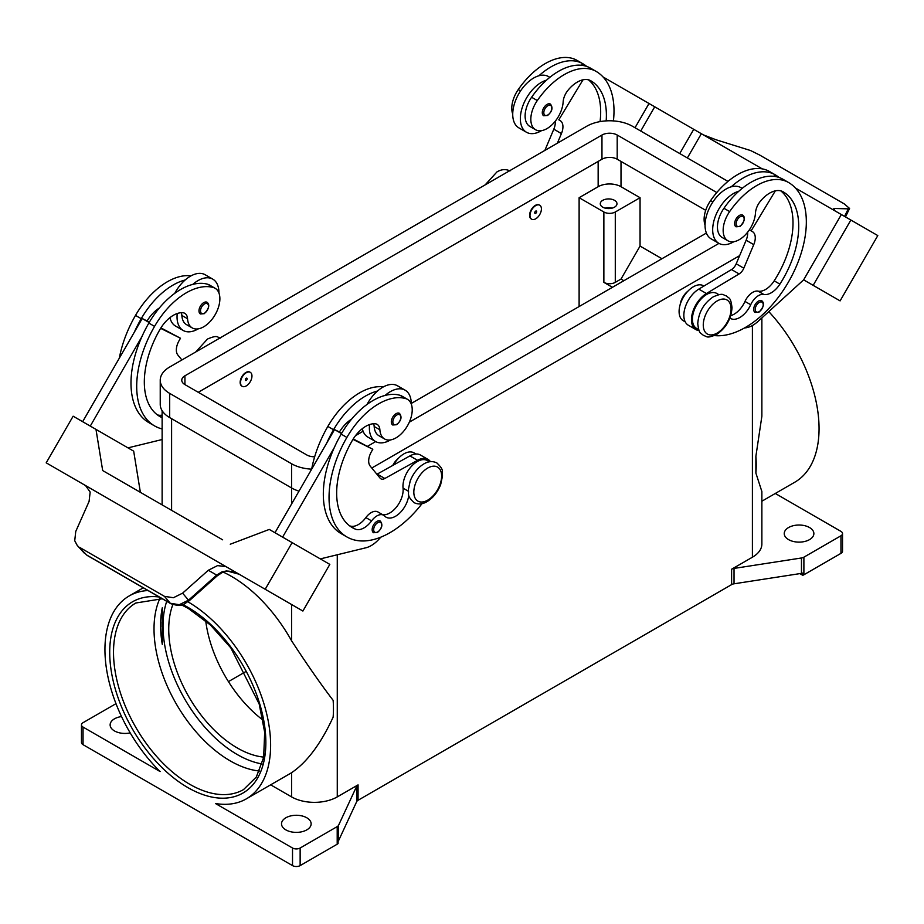 <?xml version="1.0" encoding="UTF-8"?>
<svg xmlns="http://www.w3.org/2000/svg" width="924" height="924" viewBox="0 0 924 924"><rect width="100%" height="100%" fill="white"/><g stroke="black" fill="none" stroke-linecap="round" stroke-linejoin="round"><path stroke-width="1.39" d="M160.614 625.121A107.727 62.197 -120 0 0 162.289 644.409L162.289 607.773A107.727 62.197 -120 0 0 160.614 625.121M606.179 120.882A75.41 43.532 120 0 0 590.771 80.758L590.771 80.758A26.935 15.546 120 0 0 568.006 90.263A13.467 7.773 120 0 0 563.155 101.883A22.892 13.213 -60 0 1 556.71 119.265A22.892 13.213 -60 0 1 535.562 129.73A22.892 13.213 -60 0 1 537.306 100.554A63.698 36.775 -60 0 1 596.153 71.425A86.175 49.757 -60 0 1 613.421 120.905M535.701 205.613A8.073 4.666 -60 0 1 539.731 205.22A8.073 4.666 -60 0 1 540.979 211.688A8.073 4.666 -60 0 1 535.701 218.815A8.073 4.666 -60 0 1 531.658 219.207A8.073 4.666 -60 0 1 530.422 212.739A8.073 4.666 -60 0 1 535.701 205.613M531.473 219.092A8.073 4.666 -60 0 1 531.277 218.988A8.073 4.666 -60 0 1 530.041 212.52A8.073 4.666 -60 0 1 535.319 205.394A8.073 4.666 -60 0 1 539.35 205.001A8.073 4.666 -60 0 1 539.535 205.116M535.701 213.317A1.351 0.774 -60 0 1 535.701 211.111A1.351 0.774 -60 0 1 535.701 213.317M729.879 318.064A18.85 10.88 120 0 0 730.41 318.41A18.85 10.88 120 0 0 750.704 304.735A13.467 7.773 -60 0 1 763.801 294.433A18.85 10.88 120 0 0 779.902 284.13A75.41 43.532 120 0 0 783.102 191.799A26.935 15.546 120 0 0 760.337 201.305A13.467 7.773 120 0 0 755.486 212.924A22.892 13.213 -60 0 1 749.041 230.307A22.892 13.213 -60 0 1 727.893 240.771L722.187 237.48A22.892 13.213 -60 0 1 723.931 208.293A63.698 36.775 -60 0 1 738.842 191.21A29.626 17.106 120 0 0 712.681 229.741A29.626 17.106 120 0 0 718.814 243.301L711.203 238.9A29.626 17.106 -60 0 1 705.058 225.34A29.626 17.106 -60 0 1 731.231 186.81A63.698 36.775 -60 0 1 775.167 174.775L769.449 171.471L775.167 174.775A86.175 49.757 -60 0 1 779.059 177.477M718.814 243.301A29.626 17.106 120 0 0 733.841 241.707M736.012 226.796A6.734 3.892 -60 0 1 734.984 221.402A6.734 3.892 -60 0 1 739.373 215.465A6.734 3.892 -60 0 1 742.746 215.13C745.633 217.602 744.698 221.39 739.916 226.519L736.012 226.796M162.127 417.694A75.41 43.532 -60 0 1 159.933 416.562A75.41 43.532 -60 0 1 159.933 329.498A26.935 15.546 -60 0 1 182.709 312.716A13.467 7.773 -60 0 1 184.788 313.328A13.467 7.773 -60 0 1 187.549 318.745A22.892 13.213 120 0 0 192.25 327.939A22.892 13.213 120 0 0 193.994 328.678A22.892 13.213 120 0 0 215.927 313.294A22.892 13.213 120 0 0 215.142 288.288L209.436 284.996A22.892 13.213 120 0 0 207.692 284.257A63.698 36.775 120 0 0 192.77 284.396A63.698 36.775 120 0 0 148.833 323.088A86.175 49.757 120 0 0 141.926 336.613L90.275 426.091M215.142 288.288A22.892 13.213 120 0 0 213.398 287.549A63.698 36.775 120 0 0 154.551 326.38A86.175 49.757 120 0 0 154.551 425.895A86.175 49.757 120 0 0 162.127 428.944M246.246 385.92A8.073 4.666 120 0 0 251.524 378.805A8.073 4.666 120 0 0 250.288 372.326A8.073 4.666 120 0 0 246.246 372.73A8.073 4.666 120 0 0 240.968 379.845A8.073 4.666 120 0 0 242.203 386.324A8.073 4.666 120 0 0 246.246 385.92M242.019 386.209A8.073 4.666 -60 0 1 241.822 386.105A8.073 4.666 -60 0 1 240.587 379.625A8.073 4.666 -60 0 1 245.865 372.511A8.073 4.666 -60 0 1 249.907 372.106A8.073 4.666 -60 0 1 250.092 372.222M246.246 378.228A1.351 0.774 120 0 0 246.246 380.422A1.351 0.774 120 0 0 246.246 378.228M408.766 495.056A18.85 10.88 -60 0 1 399.896 512.901A18.85 10.88 -60 0 1 386.105 517.197A18.85 10.88 -60 0 1 384.673 516.066A13.467 7.773 120 0 0 383.645 515.245A13.467 7.773 120 0 0 371.575 520.882A18.85 10.88 -60 0 1 355.474 529.175A75.41 43.532 -60 0 1 352.275 527.604A75.41 43.532 -60 0 1 352.275 440.54A26.935 15.546 -60 0 1 375.04 423.758A13.467 7.773 -60 0 1 377.119 424.37A13.467 7.773 -60 0 1 379.88 429.787A22.892 13.213 120 0 0 384.592 438.981A22.892 13.213 120 0 0 386.324 439.72A22.892 13.213 120 0 0 408.269 424.335A22.892 13.213 120 0 0 407.472 399.33L401.767 396.038A22.892 13.213 120 0 0 400.023 395.299A63.698 36.775 120 0 0 385.1 395.437A29.626 17.106 -60 0 1 405.139 390.194L397.516 385.793A29.626 17.106 120 0 0 377.489 391.037A63.698 36.775 120 0 0 333.552 429.729A86.175 49.757 120 0 0 326.634 443.266L334.534 429.579L341.487 433.587M367.059 404.412A29.626 17.106 -60 0 1 377.489 391.037M390.54 439.916A29.626 17.106 -60 0 1 375.514 441.499A29.626 17.106 -60 0 1 369.381 427.939A29.626 17.106 -60 0 1 369.565 424.555M405.139 390.194A29.626 17.106 -60 0 1 411.272 403.753A29.626 17.106 -60 0 1 411.272 404.054M396.073 413.675A6.734 3.892 120 0 0 391.672 419.6A6.734 3.892 120 0 0 392.712 424.994L396.615 424.717C401.282 420.697 402.229 416.897 399.445 413.34A6.734 3.892 120 0 0 396.073 413.675M602.725 207.161A8.351 4.816 180 0 1 600.277 203.754A8.351 4.816 180 0 1 605.439 199.295A8.351 4.816 180 0 1 614.529 200.335A8.351 4.816 180 0 1 616.978 203.754A8.351 4.816 180 0 1 611.827 208.2A8.351 4.816 180 0 1 602.725 207.161M612.046 208.143A8.351 4.816 0 0 0 605.208 208.143M392.735 465.453A13.467 7.773 -60 0 1 398.406 458.327M373.596 423.746A13.467 7.773 -60 0 1 374.174 426.484A22.892 13.213 120 0 0 378.875 435.689L384.592 438.981M373.55 532.721A6.734 3.892 -60 0 1 372.522 527.327A6.734 3.892 -60 0 1 376.911 521.39A6.734 3.892 -60 0 1 380.284 521.055C383.067 524.624 382.132 528.424 377.454 532.443L373.55 532.721M207.103 302.298A6.734 3.892 120 0 0 203.742 302.633A6.734 3.892 120 0 0 199.341 308.558A6.734 3.892 120 0 0 200.381 313.952L204.285 313.675C209.055 308.558 210.002 304.758 207.103 302.298M177.235 313.513A29.626 17.106 120 0 0 177.038 316.897A29.626 17.106 120 0 0 183.183 330.457A29.626 17.106 120 0 0 198.198 328.875M218.942 293.012A29.626 17.106 120 0 0 218.942 292.712A29.626 17.106 120 0 0 212.797 279.152A29.626 17.106 120 0 0 192.77 284.396M183.183 330.457L175.56 326.068A29.626 17.106 -60 0 1 169.958 317.625M217.232 575.721L216.69 575.086L188.496 600.184L179.291 604.7L170.27 603.268L86.717 555.035L77.235 545.437L74.729 540.736L75.745 531.473L89.085 501.409L90.159 492.065L85.551 485.562L211.873 558.477L85.401 485.47A16.158 13.19 -60 0 0 85.043 485.25L46.2 462.832L73.135 416.193L95.98 429.383L102.68 470.559L222.649 539.824M226.357 566.839L242.342 576.068L226.357 566.839A16.158 13.19 -60 0 0 225.987 566.631L217.556 565.615L208.316 570.258L216.69 575.086L221.968 571.852L226.715 570.905L239.12 574.22L244.837 577.523A16.158 13.19 -60 0 0 244.837 577.523L253.442 582.49M221.968 571.852A5.382 1.155 -114.4 0 0 222.73 572.222A5.382 1.155 -114.4 0 0 222.765 572.199L217.29 575.779L189.097 600.877L182.594 593.162L173.423 597.712L164.46 596.361L170.27 603.268A5.382 3.107 120 0 0 170.721 603.638A5.382 3.107 120 0 0 170.732 603.649A5.382 3.107 120 0 0 170.848 603.719M680.191 304.493A13.467 7.773 -60 0 1 687.86 291.21M727.893 240.771A22.892 13.213 -60 0 1 729.637 211.596A63.698 36.775 -60 0 1 788.495 182.467L782.778 179.164A63.698 36.775 -60 0 0 738.842 191.21M698.74 329.672L696.604 328.436A20.201 11.665 -60 0 1 692.515 317.232A20.201 11.665 -60 0 1 702.009 298.071A20.201 11.665 -60 0 1 716.793 293.451L718.93 294.687M705.058 225.063A22.892 13.213 -60 0 1 710.602 200.6A63.698 36.775 -60 0 1 769.449 171.471L775.167 174.775M685.238 321.875L683.275 320.732A86.175 49.757 -60 0 1 683.275 320.732A20.201 11.665 -60 0 1 679.186 309.528A20.201 11.665 -60 0 1 688.68 290.379A20.201 11.665 -60 0 1 703.464 285.759L703.949 286.036M755.093 312.439A6.734 3.892 -60 0 1 754.065 307.045A6.734 3.892 -60 0 1 758.454 301.108A6.734 3.892 -60 0 1 761.826 300.785C764.714 303.245 763.778 307.034 758.997 312.162L755.093 312.439M547.043 104.424A6.734 3.892 -60 0 1 550.415 104.089C553.199 107.658 552.252 111.446 547.586 115.477L543.682 115.754A6.734 3.892 -60 0 1 542.642 110.36A6.734 3.892 -60 0 1 547.043 104.424M541.51 130.665A29.626 17.106 -60 0 1 526.484 132.259A29.626 17.106 -60 0 1 520.351 118.699A29.626 17.106 -60 0 1 546.511 80.169A63.698 36.775 -60 0 1 590.448 68.122L596.165 71.425A63.698 36.775 -60 0 1 596.165 71.425L590.448 68.122M526.484 132.259L518.861 127.859A29.626 17.106 120 0 1 512.728 114.299A29.626 17.106 120 0 1 538.9 75.768A29.626 17.106 -60 0 1 548.486 76.553L549.838 77.327M703.349 134.858L715.684 139.651L750.577 150.543L759.54 154.978L844.247 203.881L849.595 208.466L848.255 208.847L844.571 216.401M834.026 210.025L834.915 208.489L833.552 208.859L834.822 210.776M162.289 607.773L162.289 644.409M259.505 771.02A107.727 62.197 60 0 1 230.192 760.868A107.727 62.197 60 0 1 154.019 628.932A107.727 62.197 60 0 1 159.887 598.463M205.717 620.824A96.951 55.971 -120 0 0 263.063 720.154M172.846 604.619A96.951 55.971 -120 0 0 237.295 747.966A96.951 55.971 -120 0 0 263.71 757.102M187.942 601.824A117.152 67.637 60 0 1 270.617 745.218A117.152 67.637 60 0 1 246.362 798.844A117.152 67.637 60 0 1 215.465 803.522L292.515 848.013L292.515 865.603L83.045 744.675L83.045 727.072A5.382 3.107 180 0 1 81.474 724.878A5.382 3.107 180 0 1 83.045 722.684L115.997 703.661M223.1 572.06A117.152 67.637 60 0 1 291.568 640.771C306.964 664.379 320.824 684.245 333.137 700.357A117.152 67.637 -120 0 1 333.46 708.939A117.152 67.637 -120 0 1 333.137 717.151C320.824 743.808 306.964 762.323 291.568 772.707A117.152 67.637 60 0 1 290.159 773.561L246.362 798.844M83.045 727.072L160.106 771.563A117.152 67.637 60 0 1 104.943 649.572A117.152 67.637 60 0 1 129.21 595.934A117.152 67.637 60 0 1 148.002 590.528M731.612 569.219L731.612 584.615A5.382 3.107 180 0 1 732.72 584.118A5.382 3.107 180 0 1 734.026 583.806L734.026 568.422A5.382 3.107 0 0 0 732.72 568.722A5.382 3.107 0 0 0 731.612 569.219L752.402 557.218A32.317 18.653 0 0 0 761.873 544.028L761.873 491.533L755.89 473.076A117.152 67.637 -120 0 0 756.213 464.864A117.152 67.637 -120 0 0 755.89 456.283L761.873 416.204L761.873 317.902M768.78 311.607A117.152 67.637 60 0 1 819.057 428.586A117.152 67.637 60 0 1 794.79 482.213L761.873 501.224M337.202 826.61L337.202 844.201A5.382 3.107 0 0 0 338.057 843.566A5.382 3.107 0 0 0 338.08 843.531L338.08 841.337A5.382 3.107 0 0 0 338.6 840.609L356.664 801.674A5.382 3.107 180 0 1 357.207 800.923A5.382 3.107 180 0 1 358.062 800.276L358.062 784.892A5.382 3.107 0 0 0 357.207 785.527A5.382 3.107 0 0 0 356.664 786.278L338.6 825.224A5.382 3.107 180 0 1 338.057 825.975A5.382 3.107 180 0 1 337.202 826.61L300.138 848.013A5.382 3.107 180 0 1 296.327 848.925A5.382 3.107 180 0 1 292.515 848.013M803.892 574.774L803.892 557.172A5.382 3.107 180 0 1 802.771 557.669A5.382 3.107 180 0 1 801.466 557.981L801.466 573.377A5.382 3.107 0 0 0 802.725 573.076L802.725 575.282A5.382 3.107 0 0 0 802.771 575.259A5.382 3.107 0 0 0 803.892 574.774L840.956 553.372A5.382 3.107 0 0 0 842.526 551.166L842.526 533.575A5.382 3.107 180 0 1 840.956 535.781L840.956 553.372M775.294 493.474L840.956 531.381A5.382 3.107 180 0 1 842.526 533.575M292.515 865.603A5.382 3.107 0 0 0 296.327 866.516A5.382 3.107 0 0 0 300.138 865.603L300.138 848.013M83.045 744.675A5.382 3.107 0 0 1 81.474 742.469L81.474 724.878M809.528 527.535A14.807 8.547 180 0 1 813.871 533.575A14.807 8.547 180 0 1 804.723 541.476A14.807 8.547 180 0 1 788.588 539.628A14.807 8.547 180 0 1 784.245 533.575A14.807 8.547 180 0 1 793.393 525.675A14.807 8.547 180 0 1 809.528 527.535M130.18 732.882A14.807 8.547 180 0 1 114.472 730.93A14.807 8.547 180 0 1 110.129 724.878A14.807 8.547 180 0 1 121.529 716.562M306.803 817.786A14.807 8.547 180 0 1 311.145 823.827A14.807 8.547 180 0 1 301.998 831.727A14.807 8.547 180 0 1 285.851 829.879A14.807 8.547 180 0 1 281.52 823.827A14.807 8.547 180 0 1 290.656 815.927A14.807 8.547 180 0 1 306.803 817.786M270.651 784.822L291.568 796.892A32.317 18.653 0 0 0 337.272 796.892L358.062 784.892M801.466 573.377L734.026 583.806M731.612 584.615L358.062 800.276M337.202 844.201L300.138 865.603M802.725 575.282L799.861 573.619M734.026 568.422L801.466 557.981M245.796 671.598L228.447 681.612M803.892 557.172L840.956 535.781M755.89 473.076L755.89 456.283M612.439 287.306L603.869 282.363A8.073 4.666 0 0 0 615.292 282.363L621.009 279.06L640.055 246.073L661.954 258.72M623.862 280.711L621.009 279.06M579.117 306.549L579.117 197.701L603.869 211.989A8.073 4.666 0 0 0 615.292 211.989L640.055 197.701L640.055 246.073M579.117 197.701L598.151 186.706A16.158 9.332 180 0 1 621.009 186.706L640.055 197.701M834.915 208.489L848.255 208.847M877.8 235.585L840.101 300.889L803.649 279.845L841.348 214.541L795.402 188.011L877.8 235.585M631.877 93.601L762.265 168.884M687.364 157.946L701.351 133.714L687.364 157.946M744.629 327.904L744.975 327.881A26.935 15.546 120 0 0 758.038 321.402L803.649 279.845L813.166 285.343L850.865 220.039M813.166 285.343L840.101 300.889M679.741 153.557L693.739 129.314M640.736 131.035L654.723 106.791M635.019 127.731L649.018 103.5L603.072 76.969M583.263 65.535L581.843 64.715L581.496 65.281M535.562 129.73L529.856 126.438A22.892 13.213 -60 0 1 531.6 97.251A63.698 36.775 -60 0 1 546.511 80.169M512.728 114.022A22.892 13.213 -60 0 1 518.26 89.559A63.698 36.775 -60 0 1 577.119 60.43L582.825 63.733A86.175 49.757 -60 0 1 586.728 66.436M752.483 231.647L749.364 229.845L752.483 231.647A13.467 7.773 -60 0 1 753.753 244.629L743.82 268.203A8.073 4.666 -60 0 1 739.119 273.943L706.421 293.52A21.541 12.439 120 0 0 692.573 312.52A21.541 12.439 120 0 0 695.922 329.602L688.311 325.202A21.541 12.439 -60 0 1 684.95 308.119A21.541 12.439 -60 0 1 698.798 289.12L731.508 269.542A8.073 4.666 120 0 0 736.209 263.802L746.142 240.228A13.467 7.773 120 0 0 747.597 232.259M773.827 176.322L774.173 175.756L775.594 176.576M775.328 190.852L751.131 230.873M695.922 329.602A21.541 12.439 120 0 0 699.11 330.573M730.734 315.638A18.85 10.88 120 0 0 744.987 301.432A13.467 7.773 -60 0 1 758.084 291.141A18.85 10.88 120 0 0 774.185 280.838A75.41 43.532 120 0 0 780.803 190.864M788.495 182.467L782.778 179.164L788.495 182.467A86.175 49.757 -60 0 1 793.554 272.407A86.175 49.757 -60 0 1 714.402 335.574M87.179 555.405L86.717 555.035A5.382 3.107 120 0 0 87.168 555.405A5.382 3.107 120 0 0 87.179 555.416L170.732 603.649C183.853 607.957 183.968 603.303 189.097 600.877M79.753 547.447L164.46 596.361M182.594 593.162L208.316 570.258M242.342 576.068L302.899 611.041L329.822 564.391L269.277 529.429L230.261 544.224M261.053 586.89L287.988 602.436L261.053 586.879M226.137 566.724L212.023 558.57M265.188 589.269L292.123 542.631M85.1 485.285L61.111 471.448L85.736 485.678M225.987 566.631L211.873 558.489M282.605 537.133L334.257 447.655A86.175 49.757 120 0 0 341.175 533.645L346.881 536.936A86.175 49.757 120 0 0 422.025 503.649M326.634 443.266L274.982 532.732M140.379 492.319L133.68 451.155L95.98 429.383M82.652 421.691L142.204 318.537L147.089 320.974A26.935 15.546 -60 0 1 159.309 308.05M149.157 322.545L142.204 318.537M141.926 336.613A86.175 49.757 120 0 0 148.845 422.603L154.551 425.895M127.986 447.863L162.127 439.535M181.266 312.705A13.467 7.773 -60 0 1 181.843 315.442A22.892 13.213 120 0 0 186.544 324.647L192.25 327.939M174.728 293.37A29.626 17.106 -60 0 1 185.158 279.995A29.626 17.106 -60 0 1 205.186 274.751L212.797 279.152M191.014 275.86A63.698 36.775 120 0 0 135.505 315.396A86.175 49.757 120 0 0 119.323 358.177M380.85 537.144L378.979 539.189A26.935 15.546 -60 0 1 365.916 547.782L320.316 558.904M383.645 515.245L377.928 511.954A13.467 7.773 120 0 0 365.858 517.59A18.85 10.88 -60 0 1 349.769 525.871A75.41 43.532 -60 0 1 349.526 525.768M429.487 461.792L427.35 460.568A20.201 11.665 120 0 0 411.03 466.805A20.201 11.665 120 0 0 403.06 488.149A18.85 10.88 -60 0 1 396.904 506.525A18.85 10.88 -60 0 1 382.675 514.691M352.968 439.374L372.811 449.283L371.471 451.617A13.467 7.773 120 0 0 370.189 466.077L380.134 478.182A8.073 4.666 120 0 0 380.896 478.828A8.073 4.666 120 0 0 384.823 478.493L417.533 460.302A21.541 12.439 -60 0 1 428.02 459.401A21.541 12.439 -60 0 1 430.457 461.665M353.245 438.923L372.811 449.283M341.73 433.171L339.42 432.016A26.935 15.546 -60 0 1 351.64 419.092M334.534 429.579L339.42 432.016M428.02 459.401L420.408 455.001A21.541 12.439 120 0 0 409.909 455.902L377.211 474.093A8.073 4.666 -60 0 1 376.911 474.255M385.1 395.437A63.698 36.775 120 0 0 341.175 434.13A86.175 49.757 120 0 0 334.257 447.655M415.985 453.996L414.021 452.864A20.201 11.665 120 0 0 393.543 465.003M383.344 386.902A63.698 36.775 120 0 0 327.835 426.438A86.175 49.757 120 0 0 311.654 469.219M407.472 399.33A22.892 13.213 120 0 0 405.74 398.602A63.698 36.775 120 0 0 346.881 437.433A86.175 49.757 120 0 0 346.881 536.936M739.65 255.636L371.783 468.018M298.995 491.152A32.317 18.653 180 0 1 291.568 487.953L169.693 417.59A32.317 18.653 180 0 1 160.233 404.389L160.233 380.203A32.317 18.653 180 0 1 169.693 367.013L586.728 126.242A32.317 18.653 180 0 1 632.432 126.242L727.962 181.393M705.705 210.314L617.197 159.217A10.776 6.214 0 0 0 601.963 159.217L198.256 392.296M314.657 456.791A10.776 6.214 180 0 1 306.803 454.966L184.927 384.603A10.776 6.214 180 0 1 181.774 380.203A10.776 6.214 180 0 1 184.927 375.802L601.963 135.031A10.776 6.214 180 0 1 617.197 135.031L716.781 192.527M706.398 233.056L411.272 403.453M363.086 431.265L355.544 435.62M311.665 469.161A32.317 18.653 180 0 1 291.568 463.756L169.693 393.393A32.317 18.653 180 0 1 160.233 380.203M718.976 243.382L409.32 422.164M375.664 441.591L367.579 446.269M362.3 428.667A29.626 17.106 120 0 0 367.891 437.11L375.514 441.499M185.158 279.995A63.698 36.775 120 0 0 141.222 318.688A86.175 49.757 120 0 0 134.303 332.224M162.127 415.084A18.85 10.88 -60 0 1 157.438 414.83A75.41 43.532 -60 0 1 157.196 414.726M147.089 320.974L149.399 322.13M160.915 327.881L180.48 338.242L160.626 328.332M181.901 359.967L177.858 355.035A13.467 7.773 -60 0 1 179.141 340.575L180.48 338.242M731.231 186.81A29.626 17.106 -60 0 1 740.817 187.595L742.168 188.369M538.9 75.768A63.698 36.775 -60 0 1 582.825 63.733L577.119 60.43M600.069 121.598A75.41 43.532 120 0 0 588.472 79.822M557.38 143.185L561.422 133.587A13.467 7.773 120 0 0 560.152 120.605L558.801 119.831L582.998 79.81M555.266 121.217A13.467 7.773 -60 0 1 553.811 129.187L544.86 150.404M560.152 120.605L558.801 119.831M717.174 300.935A19.658 11.354 -60 0 1 731.069 308.963A19.658 11.354 -60 0 1 717.174 333.044A19.658 11.354 -60 0 1 703.268 325.017A19.658 11.354 -60 0 1 717.174 300.935M166.724 601.339A105.024 60.638 -120 0 0 237.295 754.561A105.024 60.638 -120 0 0 262.081 763.952M740.136 226.022A5.66 3.269 -60 0 1 736.139 223.712A5.66 3.269 -60 0 1 740.136 216.782A5.66 3.269 -60 0 1 744.143 219.092A5.66 3.269 -60 0 1 740.136 226.022M207.692 284.257L213.398 287.549M396.835 414.992A5.66 3.269 120 0 0 392.839 421.922A5.66 3.269 120 0 0 396.835 424.22A5.66 3.269 120 0 0 400.831 417.302A5.66 3.269 120 0 0 396.835 414.992M427.72 468.052A19.658 11.354 120 0 0 413.825 492.122A19.658 11.354 120 0 0 427.72 500.15A19.658 11.354 120 0 0 441.626 476.079A19.658 11.354 120 0 0 427.72 468.052M379.88 429.787L374.174 426.484M377.673 522.718A5.66 3.269 120 0 0 373.677 529.637A5.66 3.269 120 0 0 377.673 531.947A5.66 3.269 120 0 0 381.681 525.017A5.66 3.269 120 0 0 377.673 522.718M204.504 313.178A5.66 3.269 120 0 0 208.501 306.26A5.66 3.269 120 0 0 204.504 303.95A5.66 3.269 120 0 0 200.508 310.88A5.66 3.269 120 0 0 204.504 313.178M729.637 211.596L723.931 208.293M712.912 201.929L710.602 200.6M759.216 311.665A5.66 3.269 -60 0 1 755.22 309.355A5.66 3.269 -60 0 1 759.216 302.437A5.66 3.269 -60 0 1 763.224 304.747A5.66 3.269 -60 0 1 759.216 311.665M547.805 105.74A5.66 3.269 -60 0 1 551.801 108.05A5.66 3.269 -60 0 1 547.805 114.98A5.66 3.269 -60 0 1 543.809 112.67A5.66 3.269 -60 0 1 547.805 105.74M181.589 604.92L188.346 608.466L210.51 625.063L230.85 647.92L259.182 703.996L264.68 732.305L263.652 757.414L256.318 777.038L243.543 789.581A107.727 62.197 60 0 1 189.686 784.245A107.727 62.197 60 0 1 113.513 652.321A107.727 62.197 60 0 1 135.828 603.002L162.289 598.775M159.205 596.996A110.418 63.744 -120 0 0 111.076 669.9A110.418 63.744 -120 0 0 187.78 787.548A110.418 63.744 -120 0 0 265.858 742.469A110.418 63.744 -120 0 0 187.78 607.241A110.418 63.744 -120 0 0 182.825 604.55M356.664 786.278L356.664 801.674M338.6 840.609L338.6 825.224M752.402 325.514L752.402 557.218M337.272 554.77L337.272 796.892M171.598 418.688L171.598 510.348M291.568 772.707L291.568 796.892M291.568 463.756L291.568 504.007M291.568 604.492L291.568 640.771M615.292 211.989L615.292 282.363M621.009 186.706L621.009 161.423M746.142 240.228L753.753 244.629M736.209 263.802L743.82 268.203M731.508 269.542L739.119 273.943M698.798 289.12L706.421 293.52M750.704 304.735L744.987 301.432M763.801 294.433L758.084 291.141M779.902 284.13L774.185 280.838M189.039 600.819L187.641 599.272M377.211 474.093L384.823 478.493M409.909 455.902L417.533 460.302M333.552 429.729L327.835 426.438M408.304 491.175L403.06 488.149M371.575 520.882L365.858 517.59M355.474 529.175L349.769 525.871M405.74 398.602L400.023 395.299M346.881 437.433L341.175 434.13M603.869 211.989L603.869 282.363M598.151 186.706L598.151 161.423M184.927 384.603L184.927 375.802M601.963 159.217L601.963 135.031M617.197 159.217L617.197 135.031M169.693 417.59L169.693 393.393M135.505 315.396L141.222 318.688M148.833 323.088L154.551 326.38M181.843 315.442L187.549 318.745M157.438 414.83L162.127 417.544M518.26 89.559L520.582 90.887M531.6 97.251L537.306 100.554M561.422 133.587L553.811 129.187M195.726 351.986L207.496 339.039C218.076 334.58 216.666 337.306 220.559 338.068M436.879 462.959C432.744 460.903 428.389 461.226 423.827 463.929C417.729 467.694 413.19 473.4 410.198 481.034L408.327 489.697C409.424 494.317 405.844 494.687 413.998 502.61C418.133 504.654 422.487 504.331 427.05 501.628C433.148 497.863 437.687 492.169 440.679 484.534L442.538 475.86C441.453 471.24 445.033 470.87 436.879 462.959M726.333 295.842C728.967 298.868 730.653 296.35 732.016 307.738C731.127 319.15 725.952 328.078 716.504 334.523C705.924 338.969 707.334 336.244 703.441 335.493C700.808 332.478 699.121 334.985 697.759 323.608C698.648 312.185 703.822 303.257 713.27 296.823C723.85 292.365 722.441 295.091 726.333 295.842M510.002 170.952C505.867 168.896 501.513 169.219 496.95 171.922L485.169 184.869M849.595 208.466L845.472 216.921M129.21 595.934L143.289 587.814M162.127 504.885L162.127 410.706M162.127 626.634L162.127 621.933M222.73 572.21C227.108 568.837 239.697 574.047 239.143 574.231M77.235 545.437L84.234 553.06"/></g></svg>
